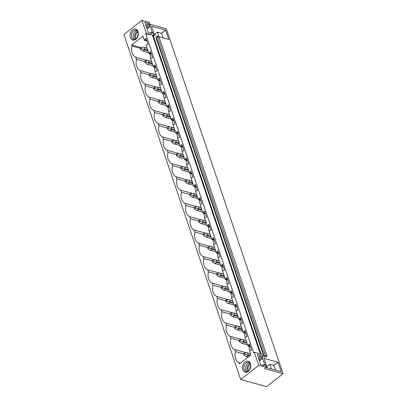 <?xml version="1.0" encoding="UTF-8"?>
<svg xmlns="http://www.w3.org/2000/svg" width="407" height="407" viewBox="0 0 407 407"><rect width="100%" height="100%" fill="white"/><g stroke="black" fill="none" stroke-linecap="round" stroke-linejoin="round"><path stroke-width="0.61" d="M240.71 379.548L266.666 386.65L283.069 373.723L264.682 368.691L266.285 367.429L258.715 365.359L240.71 379.548L123.931 34.539L141.936 20.35L146.362 33.425L145.701 33.949L253.627 352.803L254.289 352.279L258.715 365.359M147.385 60.47L135.801 57.301A10.45 7.377 -74.7 0 1 131.99 46.037L131.644 45.024L143.01 36.07L144.444 40.308L145.971 38.273L148.041 44.394L146.072 45.116L148.937 53.592L150.468 51.557L152.539 57.677L150.57 58.405L151.999 62.642L153.434 66.875L154.965 64.845L157.036 70.96L155.067 71.688L156.497 75.926L157.931 80.164L159.463 78.129L161.533 84.249L159.559 84.977L162.429 93.447L163.96 91.412L166.031 97.532L164.057 98.26L166.926 106.736L168.457 104.701L170.528 110.821L168.554 111.549L171.423 120.019L172.955 117.984L175.025 124.104L173.051 124.832L175.921 133.303L177.452 131.273L179.523 137.393L177.549 138.115L180.418 146.591L181.949 144.556L184.02 150.676L182.046 151.404L184.915 159.875L186.442 157.84L188.517 163.96L186.543 164.687L189.413 173.163L190.939 171.128L193.015 177.249L191.041 177.976L193.91 186.447L195.436 184.412L197.507 190.532L195.538 191.259L198.407 199.735L199.934 197.7L202.004 203.821L200.035 204.543L202.9 213.019L204.431 210.984L206.502 217.104L204.533 217.831L205.962 222.069L207.397 226.302L208.928 224.272L210.999 230.387L209.03 231.115L210.46 235.353L211.894 239.591L213.426 237.556L215.496 243.676L213.522 244.404L216.392 252.874L217.923 250.839L219.994 256.959L218.02 257.687L220.889 266.163L222.42 264.128L224.491 270.248L222.517 270.976L225.386 279.446L226.918 277.411L228.988 283.531L227.014 284.259L229.884 292.73L231.415 290.7L233.486 296.82L231.512 297.542L234.381 306.018L235.912 303.983L237.983 310.103L236.009 310.831L238.878 319.302L240.405 317.267L242.48 323.387L240.506 324.114L243.376 332.59L244.902 330.555L246.978 336.675L245.004 337.403L247.873 345.874L249.399 343.839L251.47 349.959L249.501 350.686L250.936 354.924L239.57 363.878L239.23 362.871A10.45 7.377 -74.7 0 1 235.419 351.602L243.508 353.815M135.801 57.301L136.482 59.32A10.45 7.377 -74.7 0 0 140.298 70.589L140.98 72.604A10.45 7.377 -74.7 0 0 144.795 83.873L145.477 85.892A10.45 7.377 -74.7 0 0 149.293 97.156L149.974 99.176A10.45 7.377 -74.7 0 0 153.79 110.445L154.472 112.464A10.45 7.377 -74.7 0 0 158.287 123.728L158.969 125.748A10.45 7.377 -74.7 0 0 162.785 137.017L163.466 139.031A10.45 7.377 -74.7 0 0 167.282 150.3L167.964 152.32A10.45 7.377 -74.7 0 0 171.774 163.589L172.461 165.603A10.45 7.377 -74.7 0 0 176.272 176.872L176.959 178.892A10.45 7.377 -74.7 0 0 180.769 190.155L181.456 192.175A10.45 7.377 -74.7 0 0 185.266 203.444L185.953 205.464A10.45 7.377 -74.7 0 0 189.764 216.728L190.445 218.747A10.45 7.377 -74.7 0 0 194.261 230.016L194.943 232.031A10.45 7.377 -74.7 0 0 198.758 243.3L199.44 245.319A10.45 7.377 -74.7 0 0 203.256 256.583L203.938 258.603A10.45 7.377 -74.7 0 0 207.753 269.872L208.435 271.891A10.45 7.377 -74.7 0 0 212.251 283.155L212.932 285.175A10.45 7.377 -74.7 0 0 216.748 296.444L217.43 298.458A10.45 7.377 -74.7 0 0 221.245 309.727L221.927 311.747A10.45 7.377 -74.7 0 0 225.737 323.016L226.424 325.03A10.45 7.377 -74.7 0 0 230.235 336.299L230.922 338.319A10.45 7.377 -74.7 0 0 234.732 349.582L235.419 351.602M133.781 40.161A5.698 4.024 -74.7 0 0 137.963 36.096A5.698 4.024 -74.7 0 0 138.217 35.175A5.698 4.024 -74.7 0 0 134.671 28.994A5.698 4.024 -74.7 0 0 130.087 34.982A5.698 4.024 -74.7 0 0 133.781 40.161M243.406 364.041A5.698 4.024 -74.7 0 0 244.037 371.632A5.698 4.024 -74.7 0 0 249.888 369.398A5.698 4.024 -74.7 0 0 250.386 368.233A5.698 4.024 -74.7 0 0 250.641 367.318A5.698 4.024 -74.7 0 0 248.575 361.375A5.698 4.024 -74.7 0 0 243.406 364.041M254.289 352.279L260.343 353.937L152.416 35.083L145.701 33.949M141.936 20.35L149.506 22.421L150.356 24.934L148.84 24.517L148.458 23.382L144.867 22.395L148.29 32.519L151.882 33.501L151.496 32.362L153.012 32.779L153.932 35.495L153.108 35.272L261.035 354.126L261.859 354.349L262.78 357.071L261.263 356.659L260.877 355.52L257.29 354.538L260.714 364.657L264.306 365.639L263.919 364.504L265.435 364.916L266.285 367.429M146.362 33.425L152.416 35.083M261.823 357.824L259.193 360.154M264.779 364.738L262.678 358.531A0.631 0.326 51.8 0 0 262.067 357.89M150.142 24.298L166.29 28.714L283.069 373.723M149.4 25.682L146.769 28.017M152.355 32.596L150.254 26.389A0.631 0.326 51.8 0 0 149.644 25.748M165.578 30.087L151.516 26.236L154.706 35.653L168.763 39.499L165.578 30.087L161.518 33.282L163.1 37.953M263.868 356.603L265.924 357.163L267.033 356.064L265.41 355.616L263.868 356.603L155.942 37.749L157.484 36.762L265.41 355.616M267.124 367.791L263.94 358.379L278.001 362.225L281.186 371.642L267.124 367.791M157.484 36.762L159.106 37.21L267.033 356.064M150.107 53.912A10.45 7.377 -74.7 0 0 150.748 58.262M154.604 67.196A10.45 7.377 -74.7 0 0 155.245 71.551M159.101 80.484A10.45 7.377 -74.7 0 0 159.742 84.834M163.599 93.768A10.45 7.377 -74.7 0 0 164.24 98.118M168.096 107.051A10.45 7.377 -74.7 0 0 168.732 111.406M172.593 120.34A10.45 7.377 -74.7 0 0 173.229 124.69M177.086 133.623A10.45 7.377 -74.7 0 0 177.727 137.978M181.583 146.912A10.45 7.377 -74.7 0 0 182.224 151.262M186.08 160.195A10.45 7.377 -74.7 0 0 186.721 164.545M190.578 173.484A10.45 7.377 -74.7 0 0 191.219 177.834M195.075 186.767A10.45 7.377 -74.7 0 0 195.716 191.117M199.572 200.051A10.45 7.377 -74.7 0 0 200.213 204.406M204.07 213.339A10.45 7.377 -74.7 0 0 204.711 217.689M208.567 226.623A10.45 7.377 -74.7 0 0 209.208 230.978M213.065 239.911A10.45 7.377 -74.7 0 0 213.706 244.261M217.562 253.195A10.45 7.377 -74.7 0 0 218.203 257.545M222.059 266.478A10.45 7.377 -74.7 0 0 222.695 270.833M226.557 279.767A10.45 7.377 -74.7 0 0 227.192 284.117M231.049 293.05A10.45 7.377 -74.7 0 0 231.69 297.405M235.546 306.339A10.45 7.377 -74.7 0 0 236.187 310.689M240.044 319.622A10.45 7.377 -74.7 0 0 240.685 323.972M244.541 332.911A10.45 7.377 -74.7 0 0 245.182 337.261M249.038 346.194A10.45 7.377 -74.7 0 0 249.679 350.544M131.644 45.024L140.893 47.558M131.99 46.037L140.074 48.25M144.444 40.308L146.886 40.975M247.873 345.874L250.315 346.545M243.376 332.59L245.818 333.257M238.878 319.302L241.32 319.973M234.381 306.018L236.823 306.685M229.884 292.73L232.326 293.401M225.386 279.446L227.834 280.118M220.889 266.163L223.336 266.829M216.392 252.874L218.839 253.546M211.894 239.591L214.341 240.257M207.397 226.302L209.844 226.974M202.9 213.019L205.347 213.685M198.407 199.735L200.849 200.402M193.91 186.447L196.352 187.118M189.413 173.163L191.855 173.83M184.915 159.875L187.357 160.546M180.418 146.591L182.86 147.258M175.921 133.303L178.368 133.974M171.423 120.019L173.87 120.691M166.926 106.736L169.373 107.402M162.429 93.447L164.876 94.119M157.931 80.164L160.378 80.83M153.434 66.875L155.881 67.547M148.937 53.592L151.384 54.258M136.482 59.32L144.571 61.533M145.004 39.866L146.662 40.318M145.543 38.609L146.144 38.772M151.882 73.759L140.298 70.589M140.98 72.604L149.069 74.817M149.501 53.149L151.16 53.602M150.041 51.893L150.636 52.055M156.38 87.042L144.795 83.873M145.477 85.892L153.566 88.105M153.999 66.433L155.657 66.89M154.538 65.181L155.133 65.344M160.877 100.326L149.293 97.156M149.974 99.176L158.064 101.389M158.496 79.721L160.155 80.174M159.035 78.465L159.63 78.627M165.369 113.614L153.79 110.445M154.472 112.464L162.561 114.677M162.993 93.005L164.652 93.462M163.533 91.753L164.128 91.916M169.867 126.898L158.287 123.728M158.969 125.748L167.058 127.961M167.486 106.293L169.149 106.746M168.03 105.037L168.625 105.199M174.364 140.186L162.785 137.017M163.466 139.031L171.556 141.244M171.983 119.577L173.647 120.029M172.527 118.32L173.123 118.483M178.861 153.47L167.282 150.3M167.964 152.32L176.053 154.533M176.48 132.86L178.144 133.318M177.025 131.609L177.62 131.771M183.359 166.753L171.774 163.589M172.461 165.603L180.55 167.816M180.978 146.149L182.641 146.601M181.522 144.892L182.117 145.055M187.856 180.042L176.272 176.872M176.959 178.892L185.048 181.105M185.475 159.432L187.139 159.89M186.019 158.181L186.615 158.343M192.353 193.325L180.769 190.155M181.456 192.175L189.545 194.388M189.972 172.721L191.636 173.173M190.512 171.464L191.112 171.627M196.851 206.614L185.266 203.444M185.953 205.464L194.037 207.677M194.47 186.004L196.128 186.457M195.009 184.747L195.609 184.915M201.348 219.897L189.764 216.728M190.445 218.747L198.535 220.96M198.967 199.293L200.626 199.745M199.506 198.036L200.102 198.199M205.845 233.18L194.261 230.016M194.943 232.031L203.032 234.244M203.464 212.576L205.123 213.029M204.004 211.319L204.599 211.482M210.343 246.469L198.758 243.3M199.44 245.319L207.529 247.532M207.962 225.86L209.62 226.317M208.501 224.608L209.096 224.771M214.835 259.752L203.256 256.583M203.938 258.603L212.027 260.816M212.459 239.148L214.118 239.601M212.998 237.892L213.594 238.054M219.332 273.041L207.753 269.872M208.435 271.891L216.524 274.104M216.956 252.432L218.615 252.889M217.496 251.18L218.091 251.343M223.83 286.325L212.251 283.155M212.932 285.175L221.021 287.388M221.449 265.72L223.112 266.173M221.993 264.464L222.588 264.626M228.327 299.613L216.748 296.444M217.43 298.458L225.519 300.671M225.946 279.004L227.61 279.456M226.49 277.747L227.086 277.91M232.824 312.897L221.245 309.727M221.927 311.747L230.016 313.96M230.443 292.287L232.107 292.745M230.988 291.036L231.583 291.198M237.322 326.18L225.737 323.016M226.424 325.03L234.513 327.243M234.941 305.576L236.604 306.028M235.485 304.319L236.08 304.482M241.819 339.469L230.235 336.299M230.922 338.319L239.011 340.532M239.438 318.859L241.102 319.317M239.982 317.608L240.578 317.77M246.316 352.752L234.732 349.582M243.935 332.148L245.599 332.6M244.475 330.891L245.075 331.054M240.435 363.202L239.23 362.871M248.433 345.431L250.091 345.884M248.972 344.174L249.572 344.342M150.356 24.934L146.698 27.813M138.319 34.417L137.841 34.799M153.932 35.495L153.342 35.964M158.989 36.828L157.407 32.158L161.518 33.282M154.339 34.58L157.407 32.158M137.978 36.055A4.747 3.353 105.3 0 1 134.503 39.408A4.747 3.353 105.3 0 1 133.618 39.337A4.747 3.353 105.3 0 1 131.502 34.478A4.747 3.353 105.3 0 1 135.246 30.103A4.747 3.353 105.3 0 1 136.126 30.174A4.747 3.353 105.3 0 1 138.207 35.216M134.58 39.403A4.747 3.353 105.3 0 1 133.455 34.366A4.747 3.353 105.3 0 1 136.986 30.606M151.496 32.362L150.524 33.13M148.458 23.382L145.884 25.407M148.84 24.517L146.271 26.547M262.78 357.071L259.122 359.956M250.743 366.559L250.264 366.936M275.524 370.09L273.942 365.425L278.001 362.225M271.413 368.966L269.831 364.301L273.942 365.425M266.763 366.717L269.831 364.301M250.631 367.358A4.747 3.353 -74.7 0 0 248.55 362.316A4.747 3.353 -74.7 0 0 244.597 364.662A4.747 3.353 -74.7 0 0 246.042 371.474A4.747 3.353 -74.7 0 0 250 369.129A4.747 3.353 -74.7 0 0 250.402 368.193M249.41 362.749A4.747 3.353 -74.7 0 0 246.413 365.16A4.747 3.353 -74.7 0 0 247.003 371.54M261.263 356.659L258.694 358.684M260.877 355.52L258.308 357.55M263.919 364.504L262.947 365.267M140.919 47.538L140.064 48.209L140.42 49.257L141.27 48.581L140.919 47.538L143.218 47.126L147.131 48.245M144.144 47.426L144.734 49.161L143.971 49.344L144.521 49.883L148.006 50.839M141.27 48.581L143.971 49.344M140.42 49.257L142.262 50.804M142.16 50.773L143.106 51.002L144.521 49.883M144.734 49.161L147.716 49.98M143.106 51.002L148.57 52.498M145.416 60.821L144.561 61.498L144.912 62.541L145.767 61.869L145.416 60.821L147.716 60.409L151.623 61.528M148.641 60.714L149.232 62.449L148.469 62.632L149.018 63.171L152.503 64.123M145.767 61.869L148.469 62.632M144.912 62.541L146.759 64.087M146.657 64.057L147.604 64.286L149.018 63.171M149.232 62.449L152.213 63.263M147.604 64.286L153.063 65.781M149.913 74.11L149.059 74.781L149.41 75.829L150.264 75.153L149.913 74.11L152.213 73.698L156.12 74.812M153.139 73.998L153.729 75.733L152.966 75.916L153.515 76.455L157 77.411M150.264 75.153L152.966 75.916M149.41 75.829L151.256 77.376M151.155 77.345L152.101 77.574L153.515 76.455M153.729 75.733L156.71 76.547M152.101 77.574L157.56 79.07M154.411 87.393L153.556 88.065L153.907 89.113L154.762 88.441L154.411 87.393L156.71 86.981L160.617 88.1M157.636 87.281L158.226 89.016L157.463 89.199L158.013 89.744L161.498 90.695M154.762 88.441L157.463 89.199M153.907 89.113L155.754 90.659M155.647 90.629L156.598 90.858L158.013 89.744M158.226 89.016L161.208 89.835M156.598 90.858L162.057 92.353M158.908 100.677L158.053 101.353L158.404 102.396L159.259 101.725L158.908 100.677L161.208 100.27L165.115 101.384M162.134 100.57L162.719 102.305L161.961 102.488L162.51 103.027L165.995 103.978M159.259 101.725L161.961 102.488M158.404 102.396L160.251 103.943M160.144 103.917L161.096 104.146L162.51 103.027M162.719 102.305L165.705 103.119M161.096 104.146L166.555 105.637M163.4 113.965L162.551 114.637L162.902 115.685L163.756 115.008L163.4 113.965L165.705 113.553L169.612 114.672M166.631 113.853L167.216 115.588L166.458 115.771L167.007 116.316L170.492 117.267M163.756 115.008L166.458 115.771M162.902 115.685L164.749 117.231M164.642 117.201L165.593 117.43L167.007 116.316M167.216 115.588L170.202 116.407M165.593 117.43L171.052 118.925M167.898 127.249L167.043 127.925L167.399 128.968L168.254 128.297L167.898 127.249L170.202 126.836L174.11 127.956M171.128 127.142L171.713 128.877L170.95 129.06L171.505 129.599L174.99 130.55M168.254 128.297L170.95 129.06M167.399 128.968L169.246 130.515M169.139 130.484L170.085 130.713L171.505 129.599M171.713 128.877L174.695 129.691M170.085 130.713L175.549 132.209M172.395 140.537L171.54 141.209L171.896 142.257L172.751 141.58L172.395 140.537L174.7 140.125L178.607 141.244M175.626 140.425L176.211 142.16L175.448 142.343L176.002 142.882L179.487 143.839M172.751 141.58L175.448 142.343M171.896 142.257L173.743 143.803M173.636 143.773L174.583 144.002L176.002 142.882M176.211 142.16L179.192 142.979M174.583 144.002L180.047 145.497M176.892 153.821L176.038 154.492L176.394 155.54L177.249 154.869L176.892 153.821L179.197 153.408L183.104 154.528M180.123 153.714L180.708 155.449L179.945 155.627L180.499 156.171L183.984 157.122M177.249 154.869L179.945 155.627M176.394 155.54L178.241 157.087M178.134 157.056L179.08 157.285L180.499 156.171M180.708 155.449L183.689 156.263M179.08 157.285L184.544 158.781M181.39 167.109L180.535 167.781L180.891 168.824L181.746 168.152L181.39 167.109L183.694 166.697L187.602 167.811M184.62 166.997L185.205 168.732L184.442 168.915L184.997 169.454L188.482 170.411M181.746 168.152L184.442 168.915M180.891 168.824L182.738 170.37M182.631 170.345L183.577 170.574L184.997 169.454M185.205 168.732L188.187 169.546M183.577 170.574L189.041 172.064M185.887 180.393L185.032 181.064L185.388 182.112L186.243 181.441L185.887 180.393L188.187 179.98L192.099 181.1M189.118 180.281L189.703 182.015L188.94 182.199L189.494 182.743L192.974 183.694M186.243 181.441L188.94 182.199M185.388 182.112L187.235 183.659M187.128 183.628L188.075 183.857L189.494 182.743M189.703 182.015L192.684 182.835M188.075 183.857L193.539 185.353M190.384 193.676L189.53 194.353L189.886 195.396L190.741 194.724L190.384 193.676L192.684 193.269L196.596 194.383M193.61 193.569L194.2 195.304L193.437 195.487L193.991 196.026L197.471 196.978M190.741 194.724L193.437 195.487M189.886 195.396L191.728 196.942M191.626 196.917L192.572 197.146L193.991 196.026M194.2 195.304L197.181 196.118M192.572 197.146L198.036 198.636M194.882 206.965L194.027 207.636L194.383 208.684L195.233 208.008L194.882 206.965L197.181 206.553L201.094 207.672M198.107 206.853L198.697 208.588L197.934 208.771L198.484 209.31L201.969 210.266M195.233 208.008L197.934 208.771M194.383 208.684L196.225 210.231M196.123 210.2L197.069 210.429L198.484 209.31M198.697 208.588L201.679 209.407M197.069 210.429L202.533 211.925M199.379 220.248L198.524 220.925L198.875 221.968L199.73 221.296L199.379 220.248L201.679 219.836L205.586 220.955M202.605 220.141L203.195 221.876L202.432 222.059L202.981 222.598L206.466 223.55M199.73 221.296L202.432 222.059M198.875 221.968L200.722 223.514M200.62 223.484L201.567 223.713L202.981 222.598M203.195 221.876L206.176 222.69M201.567 223.713L207.026 225.208M203.876 233.537L203.022 234.208L203.373 235.256L204.228 234.58L203.876 233.537L206.176 233.125L210.083 234.239M207.102 233.425L207.692 235.16L206.929 235.343L207.478 235.882L210.963 236.838M204.228 234.58L206.929 235.343M203.373 235.256L205.22 236.803M205.118 236.772L206.064 237.001L207.478 235.882M207.692 235.16L210.673 235.974M206.064 237.001L211.523 238.492M208.374 246.82L207.519 247.492L207.87 248.54L208.725 247.868L208.374 246.82L210.673 246.408L214.581 247.527M211.599 246.708L212.189 248.443L211.426 248.626L211.976 249.17L215.461 250.122M208.725 247.868L211.426 248.626M207.87 248.54L209.717 250.086M209.61 250.056L210.561 250.285L211.976 249.17M212.189 248.443L215.171 249.262M210.561 250.285L216.02 251.78M212.871 260.104L212.016 260.78L212.368 261.823L213.222 261.152L212.871 260.104L215.171 259.697L219.078 260.811M216.097 259.997L216.682 261.732L215.924 261.915L216.473 262.454L219.958 263.405M213.222 261.152L215.924 261.915M212.368 261.823L214.214 263.37M214.107 263.344L215.059 263.573L216.473 262.454M216.682 261.732L219.668 262.546M215.059 263.573L220.518 265.064M217.363 273.392L216.514 274.064L216.865 275.112L217.72 274.435L217.363 273.392L219.668 272.98L223.575 274.099M220.594 273.28L221.179 275.015L220.421 275.198L220.97 275.743L224.455 276.694M217.72 274.435L220.421 275.198M216.865 275.112L218.712 276.658M218.605 276.628L219.556 276.857L220.97 275.743M221.179 275.015L224.165 275.834M219.556 276.857L225.015 278.352M221.861 286.676L221.006 287.352L221.362 288.395L222.217 287.724L221.861 286.676L224.165 286.263L228.073 287.383M225.091 286.569L225.676 288.304L224.913 288.487L225.468 289.026L228.953 289.977M222.217 287.724L224.913 288.487M221.362 288.395L223.209 289.942M223.102 289.911L224.048 290.14L225.468 289.026M225.676 288.304L228.658 289.118M224.048 290.14L229.512 291.636M226.358 299.964L225.503 300.636L225.86 301.684L226.714 301.007L226.358 299.964L228.663 299.552L232.57 300.671M229.589 299.852L230.174 301.587L229.411 301.77L229.965 302.309L233.45 303.266M226.714 301.007L229.411 301.77M225.86 301.684L227.706 303.23M227.599 303.2L228.546 303.429L229.965 302.309M230.174 301.587L233.155 302.401M228.546 303.429L234.01 304.924M230.855 313.248L230.001 313.919L230.357 314.967L231.212 314.296L230.855 313.248L233.16 312.835L237.067 313.955M234.086 313.141L234.671 314.876L233.908 315.054L234.463 315.598L237.947 316.549M231.212 314.296L233.908 315.054M230.357 314.967L232.204 316.514M232.097 316.483L233.043 316.712L234.463 315.598M234.671 314.876L237.652 315.69M233.043 316.712L238.507 318.208M235.353 326.531L234.498 327.208L234.854 328.251L235.709 327.579L235.353 326.531L237.657 326.124L241.565 327.238M238.583 326.424L239.168 328.159L238.405 328.342L238.96 328.881L242.44 329.838M235.709 327.579L238.405 328.342M234.854 328.251L236.701 329.797M236.594 329.772L237.54 330.001L238.96 328.881M239.168 328.159L242.15 328.973M237.54 330.001L243.004 331.491M239.85 339.82L238.995 340.491L239.352 341.539L240.206 340.868L239.85 339.82L242.15 339.407L246.062 340.527M243.081 339.708L243.666 341.442L242.903 341.626L243.457 342.17L246.937 343.121M240.206 340.868L242.903 341.626M239.352 341.539L241.198 343.086M241.092 343.055L242.038 343.284L243.457 342.17M243.666 341.442L246.647 342.262M242.038 343.284L247.502 344.78M244.348 353.103L243.493 353.78L243.849 354.823L244.704 354.151L244.348 353.103L246.647 352.696L250.559 353.81M247.573 352.996L248.163 354.731L247.4 354.914L247.949 355.453L249.664 355.922M244.704 354.151L247.4 354.914M243.849 354.823L245.691 356.369M245.589 356.344L246.535 356.573L247.949 355.453M248.163 354.731L250.402 355.342M246.535 356.573L248.25 357.041M137.673 35.216A3.958 2.793 -74.7 0 0 137.515 35.785M137.831 31.654A3.887 2.742 -74.7 0 0 137.775 31.66A3.887 2.742 -74.7 0 0 134.814 34.783A3.887 2.742 -74.7 0 0 135.841 38.93M138.151 32.479A3.185 2.249 -74.7 0 0 135.775 35.002A3.185 2.249 -74.7 0 0 136.538 38.385M137.464 37.185A3.185 2.249 105.3 0 1 137.52 35.755A3.185 2.249 105.3 0 1 137.663 35.241A3.185 2.249 105.3 0 1 138.339 33.985M250.096 367.353A3.958 2.793 -74.7 0 0 249.939 367.923M250.254 363.792A3.887 2.742 -74.7 0 0 247.68 365.781A3.887 2.742 -74.7 0 0 248.265 371.072M248.962 370.523A3.185 2.249 105.3 0 1 248.555 366.239A3.185 2.249 105.3 0 1 250.575 364.616M250.763 366.122A3.185 2.249 -74.7 0 0 250.366 366.732A3.185 2.249 -74.7 0 0 250.086 367.384A3.185 2.249 -74.7 0 0 249.944 367.897A3.185 2.249 -74.7 0 0 249.888 369.327M264.301 356.491L156.374 37.637M138.294 34.697L137.688 35.175M137.429 36.498L137.973 36.07M147.069 28.902L150.254 26.389M262.678 358.531L259.488 361.045M250.397 368.213L249.852 368.64M250.717 366.834L250.107 367.318M143.269 47.136L147.11 48.189M142.308 50.814L148.58 52.528M147.766 60.424L151.608 61.477M146.805 64.097L153.078 65.817M152.264 73.708L156.105 74.761M151.302 77.386L157.575 79.1M156.761 86.996L160.602 88.044M155.8 90.669L162.072 92.389M161.253 100.28L165.1 101.333M160.297 103.958L166.565 105.672M165.751 113.568L169.597 114.616M164.789 117.241L171.062 118.956M170.248 126.852L174.094 127.905M169.287 130.53L175.559 132.244M174.745 140.135L178.587 141.188M173.784 143.813L180.057 145.528M179.243 153.424L183.084 154.472M178.281 157.097L184.554 158.816M183.74 166.707L187.581 167.76M182.779 170.385L189.052 172.1M188.238 179.996L192.079 181.044M187.276 183.669L193.549 185.388M192.735 193.279L196.576 194.332M191.773 196.957L198.046 198.672M197.232 206.563L201.073 207.616M196.271 210.241L202.544 211.955M201.73 219.851L205.571 220.904M200.768 223.524L207.041 225.244M206.227 233.135L210.068 234.188M205.265 236.813L211.538 238.527M210.724 246.423L214.565 247.471M209.763 250.096L216.036 251.816M215.217 259.707L219.063 260.76M214.26 263.385L220.528 265.099M219.714 272.995L223.56 274.043M218.752 276.668L225.025 278.383M224.211 286.279L228.052 287.332M223.25 289.952L229.523 291.671M228.709 299.562L232.55 300.615M227.747 303.24L234.02 304.955M233.206 312.851L237.047 313.899M232.244 316.524L238.517 318.243M237.703 326.134L241.544 327.187M236.742 329.812L243.015 331.527M242.201 339.423L246.042 340.471M241.239 343.096L247.512 344.81M246.698 352.706L250.539 353.759M245.736 356.384L248.219 357.061"/></g></svg>
